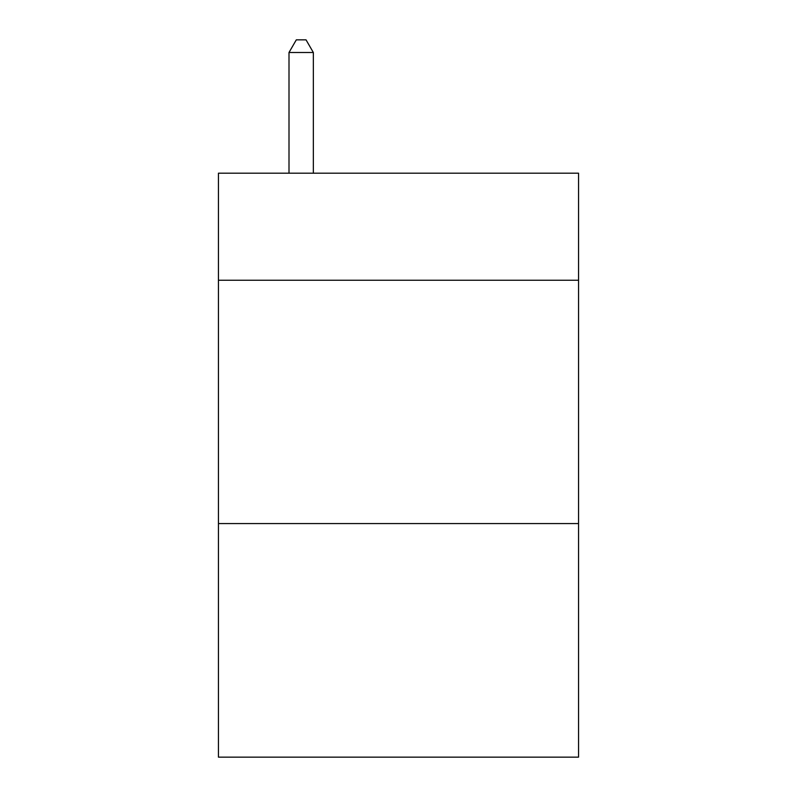 <?xml version="1.0" encoding="UTF-8"?>
<svg xmlns="http://www.w3.org/2000/svg" width="797" height="797" viewBox="0 0 797 797"><rect width="100%" height="100%" fill="white"/><g stroke="black" fill="none" stroke-linecap="round" stroke-linejoin="round"><path stroke-width="1.2" d="M578.552 280.245L578.552 173.188L218.448 173.188L218.448 280.245L578.552 280.245L578.552 757.15L218.448 757.15L218.448 280.245M578.552 523.569L218.448 523.569M313.341 173.188L313.341 52.502L289.002 52.502L289.002 173.188M289.002 52.502L296.305 39.85L306.038 39.85L313.341 52.502"/></g></svg>
